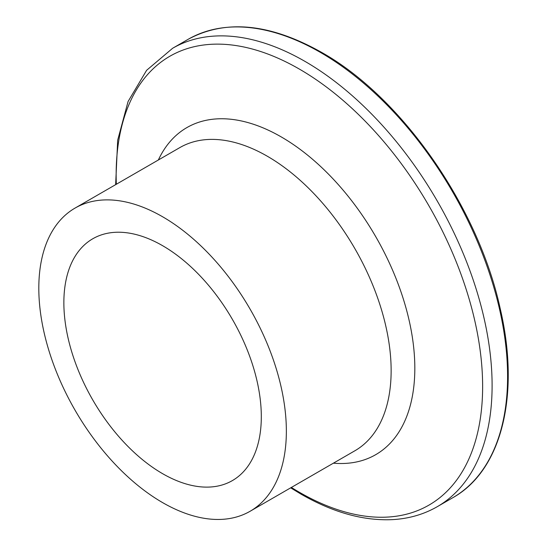 <?xml version="1.0" encoding="UTF-8"?>
<svg xmlns="http://www.w3.org/2000/svg" width="547" height="547" viewBox="0 0 547 547"><rect width="100%" height="100%" fill="white"/><g stroke="black" fill="none" stroke-linecap="round" stroke-linejoin="round"><path stroke-width="0.82" d="M162.582 216.749A175.04 101.065 60 0 1 276.939 371.003A175.04 101.065 60 0 1 250.102 511.267A175.04 101.065 60 0 1 162.582 502.597A175.04 101.065 60 0 1 48.232 348.343A175.04 101.065 60 0 1 75.062 208.079A175.04 101.065 60 0 1 162.582 216.749M162.582 473.668A139.615 80.607 60 0 1 71.377 350.641A139.615 80.607 60 0 1 92.778 238.765A139.615 80.607 60 0 1 162.582 245.678A139.615 80.607 60 0 1 253.794 368.705A139.615 80.607 60 0 1 232.393 480.581A139.615 80.607 60 0 1 162.582 473.668M320.453 52.43A264.659 152.804 60 0 1 493.346 285.657A264.659 152.804 60 0 1 452.779 497.729C501.804 470.441 520.429 394.667 500.177 308.46C478.085 206.718 401.813 97.291 321.499 52.327C270.013 23.405 225.549 19.07 188.12 39.322A264.659 152.804 60 0 1 320.453 52.43M115.636 184.654L117.68 140.182L128.08 101.503L146.61 70.31L172.633 48.266A264.659 152.804 60 0 1 304.959 61.373A264.659 152.804 60 0 1 477.859 294.601A264.659 152.804 60 0 1 437.292 506.672L452.779 497.729M116.326 184.257A259.141 149.618 60 0 1 299.394 69.1A259.141 149.618 60 0 1 482.632 386.483A259.141 149.618 60 0 1 299.394 492.279A259.141 149.618 60 0 1 291.366 487.445M158.35 159.998A188.838 109.024 60 0 1 281.295 136.948A188.838 109.024 60 0 1 412.151 335.988A188.838 109.024 60 0 1 333.397 463.179M75.062 208.079L179.847 147.587A175.04 101.065 60 0 1 267.367 156.257A175.04 101.065 60 0 1 381.717 310.505A175.04 101.065 60 0 1 354.887 450.769L250.102 511.267M290.676 487.842L300.768 493.982C332.631 512.327 363.051 520.881 392.042 519.65C408.63 518.795 423.713 514.467 437.292 506.672M172.633 48.266L188.12 39.322"/></g></svg>
